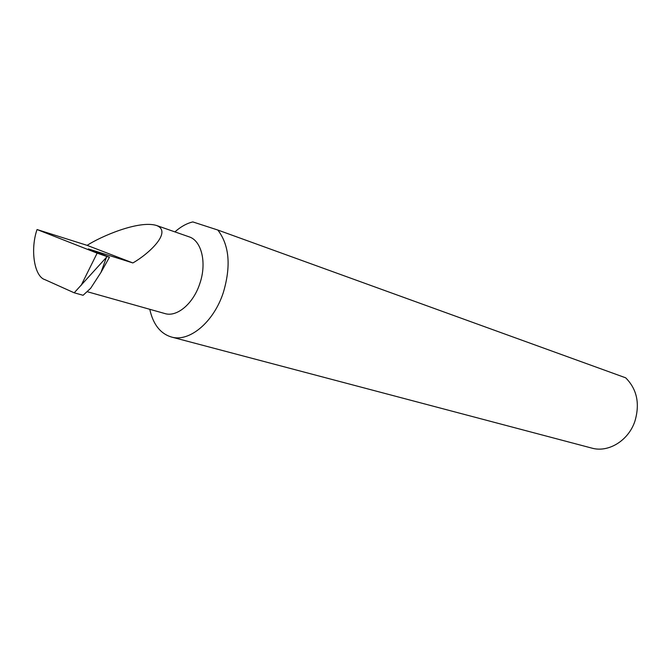 <?xml version="1.0" encoding="UTF-8"?>
<svg xmlns="http://www.w3.org/2000/svg" width="671" height="671" viewBox="0 0 671 671"><rect width="100%" height="100%" fill="white"/><g stroke="black" fill="none" stroke-linecap="round" stroke-linejoin="round"><path stroke-width="1.01" d="M87.129 245.36C100.524 236.603 138.645 220.029 156.46 225.456C172.925 231.713 148.383 254.217 132.866 262.94L88.362 248.924L109.465 257.245L100.969 272.409L106.471 257.295L74.204 292.808L45.024 279.69C34.196 276.645 30.12 249.444 37.048 229.541L87.129 245.36L132.866 262.94M156.46 225.456L189.046 236.813C201.686 240.637 207.054 263.158 199.715 283.883C193.214 303.778 176.867 317.4 164.907 313.558L87.171 291.684M171.357 337.001L591.772 448.094C608.303 452.908 628.417 440.73 634.883 421.287C640.075 403.716 637.014 389.23 625.682 377.815L217.832 230.036C229.398 245.25 231.201 266.186 223.233 292.824C213.546 322.39 189.197 342.445 171.357 337.001C160.302 333.579 153.105 324.345 149.767 309.297M217.832 230.036L192.803 221.916C186.647 223.418 180.684 226.739 174.921 231.889M81.116 285.427L97.144 253.152L37.048 229.541M100.969 272.409L90.652 288.304L83.095 295.282L74.204 292.808M97.144 253.152L106.89 256.507L106.471 257.295M106.89 256.507L109.465 257.245"/></g></svg>
